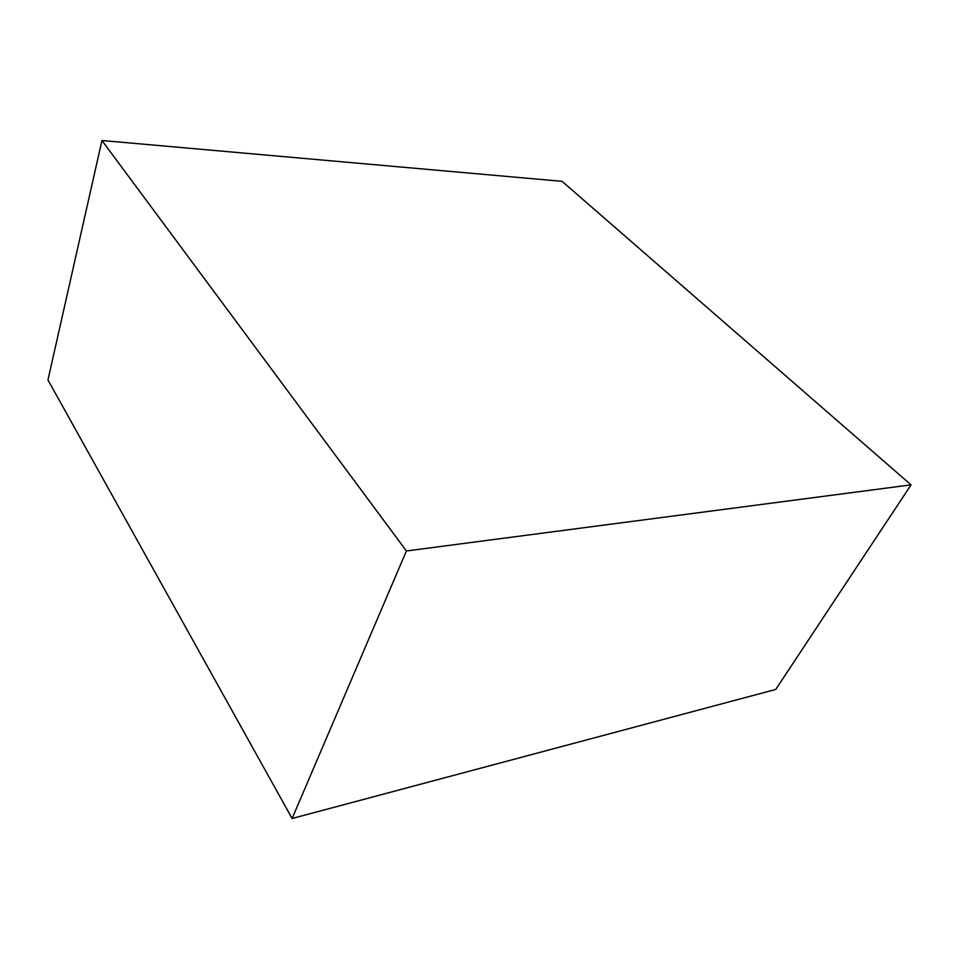 <?xml version="1.0" encoding="UTF-8"?>
<svg xmlns="http://www.w3.org/2000/svg" width="959" height="959" viewBox="0 0 959 959"><rect width="100%" height="100%" fill="white"/><g stroke="black" fill="none" stroke-linecap="round" stroke-linejoin="round"><path stroke-width="1.44" d="M775.747 689.437L911.05 484.858L562.082 181.335L101.942 140.505L406.4 550.969L911.05 484.858L775.747 689.437L292.111 818.495L406.4 550.969L292.111 818.495L47.95 379.956L101.942 140.505L47.95 379.956L292.111 818.495L775.747 689.437M911.05 484.858L406.4 550.969L101.942 140.505L562.082 181.335L911.05 484.858"/></g></svg>
